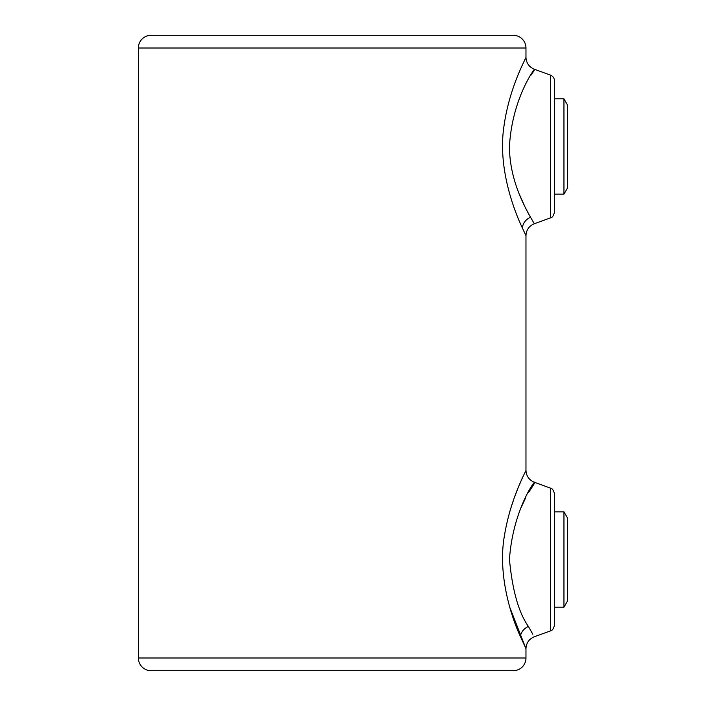 <?xml version="1.0" encoding="UTF-8"?>
<svg xmlns="http://www.w3.org/2000/svg" width="706" height="706" viewBox="0 0 706 706"><rect width="100%" height="100%" fill="white"/><g stroke="black" fill="none" stroke-linecap="round" stroke-linejoin="round"><path stroke-width="1.06" d="M550.38 488.093C550.848 488.861 552.639 487.122 554.563 494.059L554.563 624.951C552.639 631.888 550.848 630.149 550.38 630.917L550.38 488.093L534.327 482.251C529.05 480.009 526.261 476.029 525.97 470.302L525.97 235.698L522.396 228.029C514.983 212.453 497.765 169.546 503.775 127.557C509.194 86.697 526.729 57.098 525.97 57.292L525.97 48.008L138.376 48.008A12.708 12.708 0 0 1 151.084 35.3L513.262 35.3A12.708 12.708 0 0 1 525.97 48.008M554.563 211.941C552.639 218.878 550.848 217.139 550.38 217.907L550.38 75.083C553.027 76.195 554.413 78.181 554.563 81.049L554.563 211.941L554.563 194.15L563.953 194.15L563.953 98.84L567.624 105.194L567.624 187.796L563.953 194.15M525.238 58.819L524.717 59.922M530.488 75.771C546.665 53.903 512.53 88.038 509.458 146.495C509.503 179.421 524.311 206.081 530.524 217.28L534.327 223.749C529.05 225.982 526.261 229.971 525.97 235.698M528.344 492.664C548.933 463.718 513.615 497.395 509.458 559.505C512.38 590.357 518.689 612.676 528.397 626.451L532.809 634.226M525.97 657.992A12.708 12.708 0 0 1 513.262 670.7L151.084 670.7A12.708 12.708 0 0 1 138.376 657.992L525.97 657.992L525.97 648.708L520.401 636.521C511.735 618.032 497.324 575.09 504.446 535.625C510.703 497.315 526.614 470.161 525.97 470.302M520.622 508.602L525.705 497.704M138.376 657.992L138.376 48.008M173.323 35.3L491.023 35.3M520.348 482.613L519.272 485.146M517.463 489.54L514.745 496.609M513.774 499.292L511.056 507.429M510.164 510.367L509.723 511.85M509.723 607.16L525.97 648.708C526.261 642.981 529.05 639.001 534.327 636.759L550.38 630.917M532.527 633.75L528.609 626.849M522.396 228.029A12.708 11.587 154.3 0 1 530.524 217.28L527.709 212.162M524.735 206.346L519.281 194.15M563.953 607.16L567.624 600.806L567.624 518.204L563.953 511.85L563.953 607.16L554.563 607.16M520.401 636.521A12.708 10.961 155.3 0 1 528.397 626.451M550.38 75.083L534.327 69.241C529.05 67.008 526.261 63.019 525.97 57.292M550.38 217.907L534.327 223.749M554.563 511.85L563.953 511.85M554.563 98.84L563.953 98.84"/></g></svg>
